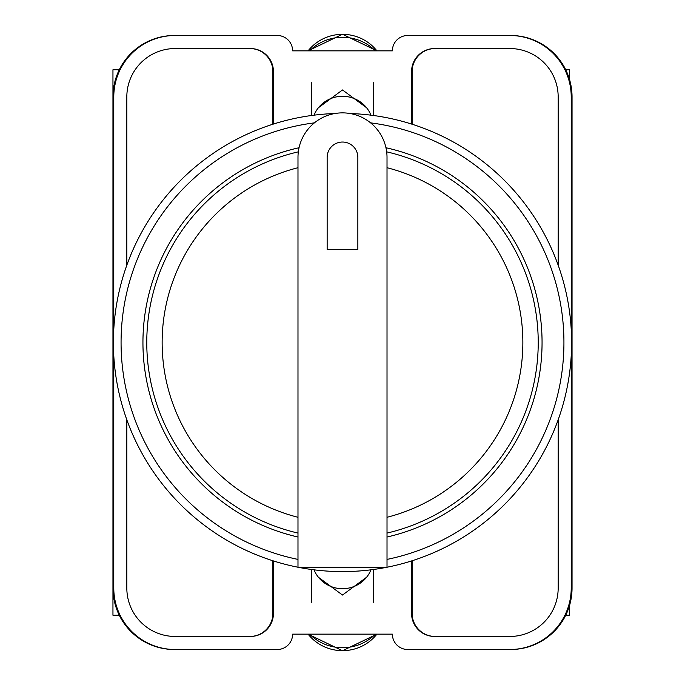 <?xml version="1.0" encoding="UTF-8"?>
<svg xmlns="http://www.w3.org/2000/svg" width="685" height="685" viewBox="0 0 685 685"><rect width="100%" height="100%" fill="white"/><g stroke="black" fill="none" stroke-linecap="round" stroke-linejoin="round"><path stroke-width="1.03" d="M318.431 577.275L342.5 595.042L366.569 577.275M366.569 107.725L342.5 89.958L318.431 107.725M571.221 355.763L571.221 588.107A61.402 61.402 0 0 1 509.82 649.508L407.738 649.508A15.353 15.353 0 0 1 392.385 634.156L292.615 634.156A15.353 15.353 0 0 1 277.262 649.508L175.18 649.508A61.402 61.402 0 0 1 113.778 588.107L113.778 355.763M113.778 329.237L113.778 96.893A61.402 61.402 0 0 1 175.18 35.492L277.262 35.492A15.353 15.353 0 0 1 292.615 50.844L392.385 50.844A15.353 15.353 0 0 1 407.738 35.492L509.82 35.492A61.402 61.402 0 0 1 571.221 96.893L571.221 329.237M558.172 419.794L558.172 588.107A48.352 48.352 0 0 1 509.82 636.459L434.598 636.459A23.025 23.025 0 0 1 411.574 613.435L411.574 560.938M273.426 560.938L273.426 613.435A23.025 23.025 0 0 1 250.402 636.459L175.18 636.459A48.352 48.352 0 0 1 126.828 588.107L126.828 419.794M558.172 265.206L558.172 96.893A48.352 48.352 0 0 0 509.82 48.541L434.598 48.541A23.025 23.025 0 0 0 411.574 71.565L411.574 124.062M273.426 124.062L273.426 71.565A23.025 23.025 0 0 0 250.402 48.541L175.18 48.541A48.352 48.352 0 0 0 126.828 96.893L126.828 265.206M175.18 35.492L174.358 35.492A61.402 61.402 0 0 0 112.956 96.893L112.956 588.107A61.402 61.402 0 0 0 174.358 649.508L175.18 649.508M509.82 649.508L510.642 649.508A61.402 61.402 0 0 0 572.043 588.107L572.043 96.893A61.402 61.402 0 0 0 510.642 35.492L509.82 35.492M510.394 35.492A61.402 61.402 0 0 1 571.795 96.893L571.795 588.107A61.402 61.402 0 0 1 510.394 649.508M174.606 649.508A61.402 61.402 0 0 1 113.205 588.107L113.205 96.893A61.402 61.402 0 0 1 174.606 35.492M250.016 48.541A23.025 23.025 0 0 1 273.041 71.565L273.041 124.182M411.959 124.182L411.959 71.565A23.025 23.025 0 0 1 434.984 48.541M273.041 560.818L273.041 613.435A23.025 23.025 0 0 1 250.016 636.459M411.959 560.818L411.959 613.435A23.025 23.025 0 0 0 434.984 636.459M272.878 560.767L272.878 613.435A23.025 23.025 0 0 1 249.854 636.459M435.146 636.459A23.025 23.025 0 0 1 412.122 613.435L412.122 560.767M249.854 48.541A23.025 23.025 0 0 1 272.878 71.565L272.878 124.233M412.122 124.233L412.122 71.565A23.025 23.025 0 0 1 435.146 48.541M314.021 569.826A30.697 30.14 0 0 0 342.5 588.706A30.697 30.14 0 0 0 370.979 569.826M375.38 634.156A46.049 45.201 180 0 1 309.62 634.156M314.021 115.174A30.697 30.14 0 0 1 342.5 96.294A30.697 30.14 0 0 1 370.979 115.174M375.38 50.844A46.049 45.201 180 0 0 309.62 50.844M112.956 561.024L112.956 615.241L119.284 615.241M119.284 69.759L112.956 69.759L112.956 123.976M350.112 113.522A229.098 229.098 0 0 1 571.573 346.302A229.098 229.098 0 0 1 342.5 571.598A229.098 229.098 0 0 1 113.427 346.302A229.098 229.098 0 0 1 334.888 113.522A229.098 229.098 0 0 0 113.427 346.302A229.098 229.098 0 0 0 342.5 571.598M299.045 147.737A199.549 199.549 0 0 0 297.984 537.023M387.016 537.023A199.549 199.549 0 0 0 385.955 147.737M297.984 157.387A44.516 44.516 0 0 1 342.5 112.871A44.516 44.516 0 0 1 387.016 157.387L387.016 567.24L297.984 567.24L297.984 157.387M386.665 151.83A195.713 195.713 0 0 1 387.016 533.084M357.853 157.387A15.353 15.353 0 0 0 342.5 142.035A15.353 15.353 0 0 0 327.147 157.387L327.147 249.486L357.853 249.486L357.853 157.387M297.984 533.084A195.713 195.713 0 0 1 298.335 151.83A195.713 195.713 0 0 0 297.984 533.084M569.68 80.042L569.68 69.759L565.716 69.759M565.716 615.241L569.68 615.241L569.68 604.958M308.104 634.156A43.583 42.787 0 0 0 376.896 634.156M308.104 50.844A43.583 42.787 0 0 1 376.896 50.844M387.016 559.405A221.426 221.426 0 0 0 370.611 122.863M314.389 122.863A221.426 221.426 0 0 0 297.984 559.405M387.016 517.286A180.369 180.369 0 0 0 387.016 167.714M297.984 167.714A180.369 180.369 0 0 0 297.984 517.286M311.803 569.535L311.803 602.5M373.197 569.535L373.197 602.5M308.087 634.156L342.5 650.75L376.913 634.156M373.197 115.465L373.197 82.5M311.803 115.465L311.803 82.5M308.087 50.844L342.5 34.25L376.913 50.844"/></g></svg>
